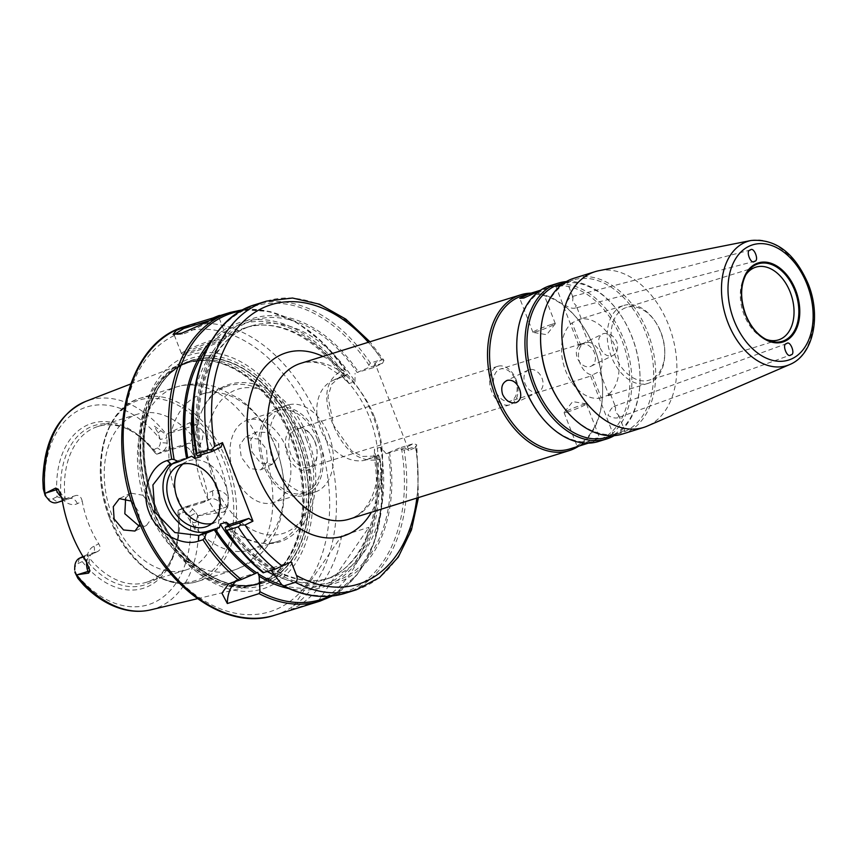 <?xml version="1.0" encoding="UTF-8"?>
<svg xmlns="http://www.w3.org/2000/svg" width="857" height="857" viewBox="0 0 857 857"><rect width="100%" height="100%" fill="white"/><g stroke="black" fill="none" stroke-linecap="round" stroke-linejoin="round"><path stroke-width="0.64" stroke-dasharray="4.29 3.21" d="M217.067 316.747L219.381 315.794M181.459 353.63A23.996 1.8 158.8 0 1 194.175 346.924A23.996 1.8 158.8 0 1 218.385 337.872A23.996 1.8 158.8 0 1 226.205 336.276A23.996 1.8 158.8 0 1 226.184 336.426A23.996 1.8 158.8 0 1 212.718 343.303A23.996 1.8 158.8 0 1 189.279 352.034A23.996 1.8 158.8 0 1 181.577 353.727A23.996 1.8 158.8 0 1 181.459 353.63L174.121 334.701L182.359 334.176C187.822 332.977 208.915 321.996 213.157 319.854C220.795 316.694 220.228 316.747 211.454 320.025L208.519 320.904M219.456 315.783L218.856 317.358L211.454 320.025M745.611 275.14A38.094 25.528 72.7 0 0 744.797 276.447A38.094 25.528 72.7 0 0 744.069 314.765A38.094 25.528 72.7 0 0 764.133 338.526A38.094 25.528 72.7 0 0 765.547 339.136M529.176 369.721A11.998 8.859 -115.9 0 0 528.255 370.085A11.998 8.859 -115.9 0 0 525.255 384.14A11.998 8.859 -115.9 0 0 537.832 392.035A11.998 8.859 -115.9 0 0 538.753 391.67A11.998 8.859 -115.9 0 0 541.753 377.605A11.998 8.859 -115.9 0 0 529.176 369.721M551.394 324.449A11.998 0.9 -21.2 0 0 539.289 328.97A11.998 0.9 -21.2 0 0 532.936 332.323A11.998 0.9 -21.2 0 0 533.065 332.398A11.998 0.9 -21.2 0 0 536.846 331.52A11.998 0.9 -21.2 0 0 548.309 327.267A11.998 0.9 -21.2 0 0 555.261 323.785A11.998 0.9 -21.2 0 0 555.304 323.646A11.998 0.9 -21.2 0 0 551.394 324.449M599.793 347.149C597.479 340.315 598.689 335.805 603.424 333.619C609.027 332.58 613.483 335.323 616.794 341.857C618.743 348.874 617.169 353.566 612.069 355.923C606.842 356.78 602.739 353.855 599.793 347.149M580.639 344.61A11.998 8.859 64.1 0 1 581.56 344.246A11.998 8.859 64.1 0 1 594.137 352.131A11.998 8.859 64.1 0 1 591.137 366.185A11.998 8.859 64.1 0 1 590.216 366.56A11.998 8.859 64.1 0 1 577.639 358.665A11.998 8.859 64.1 0 1 580.639 344.61L603.424 333.619M580.992 445.34C569.937 449.893 585.352 442.394 595.551 438.27L599.632 437.927L588.363 443.144M567.998 411.831A11.998 0.9 158.8 0 1 564.088 412.635A11.998 0.9 158.8 0 1 564.131 412.496A11.998 0.9 158.8 0 1 571.083 409.003A11.998 0.9 158.8 0 1 582.546 404.75A11.998 0.9 158.8 0 1 586.327 403.883A11.998 0.9 158.8 0 1 586.456 403.958A11.998 0.9 158.8 0 1 580.103 407.3A11.998 0.9 158.8 0 1 567.998 411.831M539.76 290.759L540.51 290.244M569.926 448.897A80.14 53.702 72.7 0 0 602.632 390.867A80.14 53.702 72.7 0 0 594.694 348.745A80.14 53.702 72.7 0 0 582.128 325.049A80.14 53.702 72.7 0 0 522.267 295.858M537.264 411.231A80.14 53.702 72.7 0 0 597.125 440.423A80.14 53.702 72.7 0 0 621.903 340.272A80.14 53.702 72.7 0 0 549.466 287.384A80.14 53.702 72.7 0 0 516.76 345.403M598.582 441.473A81.586 54.666 72.7 0 0 623.789 339.522A81.586 54.666 72.7 0 0 550.065 285.692M531.029 293.137A81.586 54.666 -107.3 0 1 581.764 324.514A81.586 54.666 -107.3 0 1 594.544 348.638A81.586 54.666 -107.3 0 1 602.632 391.52A81.586 54.666 -107.3 0 1 578.882 446.026M561.078 403.818A80.14 53.702 72.7 0 0 620.939 432.999A80.14 53.702 72.7 0 0 645.707 332.848A80.14 53.702 72.7 0 0 573.279 279.971A80.14 53.702 72.7 0 0 540.574 337.99M622.396 434.06A81.586 54.666 72.7 0 0 647.603 332.109A81.586 54.666 72.7 0 0 573.879 278.279M607.334 437.241A80.14 53.702 72.7 0 0 640.05 379.223A80.14 53.702 72.7 0 0 632.112 337.09A80.14 53.702 72.7 0 0 619.547 313.394A80.14 53.702 72.7 0 0 559.675 284.203M566.327 281.589A81.586 54.666 -107.3 0 1 619.172 312.859A81.586 54.666 -107.3 0 1 631.963 336.983A81.586 54.666 -107.3 0 1 640.04 379.865A81.586 54.666 -107.3 0 1 614.298 435.613M562.096 284.428L567.045 282.017L564.452 282.746M618.004 417.713C615.412 418.527 612.08 417.755 608.031 415.42C609.466 411.028 611.352 408.071 613.676 406.55L615.594 407.204L615.305 411.885L618.808 415.474L617.736 417.83L790.615 354.948M575.454 308.006C572.84 308.788 569.466 307.899 565.32 305.328C566.863 301.171 568.791 298.343 571.126 296.843L573.001 297.4L572.594 301.793L576.215 305.66L574.918 308.199L754.085 261.439M272.226 575.861A116.306 77.933 72.7 0 0 291.198 439.416A116.306 77.933 72.7 0 0 205.112 360.368A116.306 77.933 72.7 0 0 182.755 363.839A116.306 77.933 72.7 0 0 150.146 508.019A116.306 77.933 72.7 0 0 251.851 585.706A116.306 77.933 72.7 0 0 272.226 575.861L273.233 575.09A115.856 77.633 72.7 0 0 292.13 439.18A115.856 77.633 72.7 0 0 206.387 360.433A115.856 77.633 72.7 0 0 151.625 507.515A115.856 77.633 72.7 0 0 273.233 575.09L256.821 583.703A115.759 77.569 72.7 0 0 292.601 439.041A115.759 77.569 72.7 0 0 187.983 362.661A115.759 77.569 72.7 0 0 152.214 507.323A115.759 77.569 72.7 0 0 256.821 583.703L259.146 582.974A115.759 77.569 72.7 0 0 294.915 438.323A115.759 77.569 72.7 0 0 190.308 361.943A115.759 77.569 72.7 0 0 154.528 506.594A115.759 77.569 72.7 0 0 259.146 582.974C223.881 595.497 175.599 560.724 155.471 506.401A116.702 78.201 -107.3 0 1 153.692 501.602A116.702 78.201 -107.3 0 1 149.696 488.801A116.702 78.201 -107.3 0 1 188.197 361.729A116.702 78.201 -107.3 0 1 297.004 437.573A116.702 78.201 -107.3 0 1 257.529 584.345A116.702 78.201 -107.3 0 1 155.471 506.401L153.692 501.602M155.631 506.358A116.713 78.212 -107.3 0 1 188.358 361.665A116.713 78.212 -107.3 0 1 297.175 437.52A116.713 78.212 -107.3 0 1 257.689 584.313A116.713 78.212 -107.3 0 1 155.631 506.358M152.139 508.051A122.476 82.068 72.7 0 0 270.566 585.802A122.476 82.068 72.7 0 0 300.668 435.817A122.476 82.068 72.7 0 0 182.241 358.076A122.476 82.068 72.7 0 0 152.139 508.051M155.46 506.444A116.991 78.394 72.7 0 0 268.595 580.703A116.991 78.394 72.7 0 0 297.347 437.434A116.991 78.394 72.7 0 0 184.212 363.164A116.991 78.394 72.7 0 0 155.46 506.444M218.032 339.64A22.561 1.693 -21.2 0 0 194.56 348.456A22.561 1.693 -21.2 0 0 183.43 354.541A22.561 1.693 -21.2 0 0 190.672 352.945A22.561 1.693 -21.2 0 0 212.707 344.739A22.561 1.693 -21.2 0 0 225.37 338.279A22.561 1.693 -21.2 0 0 218.032 339.64M267.298 461.827L266.57 449.282L258.493 439.127A95.984 64.318 72.7 0 0 176.628 386.914A95.984 64.318 72.7 0 0 143.033 495.271L150.521 505.716L151.839 517.982A95.984 64.318 72.7 0 0 233.704 570.194A95.984 64.318 72.7 0 0 267.298 461.827L260.849 469.84L249.762 468.565L241.245 457.135L239.703 445.19L245.102 437.477L258.493 439.127M275.868 447.879A81.586 54.666 -107.3 0 1 250.662 549.83A81.586 54.666 -107.3 0 1 176.928 495.999A81.586 54.666 -107.3 0 1 202.145 394.049A81.586 54.666 -107.3 0 1 275.868 447.879M286.602 448.607A43.193 28.945 -107.3 0 1 273.254 502.577A43.193 28.945 -107.3 0 1 234.218 474.082A43.193 28.945 -107.3 0 1 247.566 420.112A43.193 28.945 -107.3 0 1 286.602 448.607M317.208 439.073A43.193 28.945 -107.3 0 1 303.86 493.054A43.193 28.945 -107.3 0 1 264.834 464.548A43.193 28.945 -107.3 0 1 278.182 410.578A43.193 28.945 -107.3 0 1 317.208 439.073M318.665 438.366A45.592 30.552 -107.3 0 1 304.578 495.335A45.592 30.552 -107.3 0 1 263.378 465.255A45.592 30.552 -107.3 0 1 277.464 408.286A45.592 30.552 -107.3 0 1 318.665 438.366M328.874 435.185A45.592 30.552 -107.3 0 1 314.776 492.164A45.592 30.552 -107.3 0 1 273.576 462.084A45.592 30.552 -107.3 0 1 287.673 405.104A45.592 30.552 -107.3 0 1 328.874 435.185M314.905 441.987A22.561 15.115 -107.3 0 1 317.133 453.835A22.561 15.115 -107.3 0 1 305.371 470.622A22.561 15.115 -107.3 0 1 287.545 455.281A22.561 15.115 -107.3 0 1 290.877 429.111A22.561 15.115 -107.3 0 1 311.37 435.313A22.561 15.115 -107.3 0 1 314.905 441.987M315.151 442.158A20.161 13.508 -107.3 0 1 317.144 452.753A20.161 13.508 -107.3 0 1 308.916 467.344A20.161 13.508 -107.3 0 1 290.705 454.049A20.161 13.508 -107.3 0 1 296.929 428.864A20.161 13.508 -107.3 0 1 311.991 436.202A20.161 13.508 -107.3 0 1 315.151 442.158M516.075 379.587A20.161 13.508 -107.3 0 1 509.851 404.772A20.161 13.508 -107.3 0 1 491.629 391.478A20.161 13.508 -107.3 0 1 497.863 366.282A20.161 13.508 -107.3 0 1 516.075 379.587M515.475 380.133A16.797 11.259 -107.3 0 1 510.279 401.119A16.797 11.259 -107.3 0 1 495.1 390.042A16.797 11.259 -107.3 0 1 500.295 369.046A16.797 11.259 -107.3 0 1 515.475 380.133M623.885 305.424A40.793 27.338 -107.3 0 1 654.352 320.282A40.793 27.338 -107.3 0 1 660.747 332.345A40.793 27.338 -107.3 0 1 664.786 353.791A40.793 27.338 -107.3 0 1 648.138 383.315A40.793 27.338 -107.3 0 1 611.277 356.405A40.793 27.338 -107.3 0 1 623.885 305.424L579.396 319.329L588.288 342.254L581.239 343.839L578.839 345.617L581.014 345.789L572.122 322.864L579.396 319.329A40.793 27.338 -107.3 0 1 615.047 346.571A40.793 27.338 -107.3 0 1 608.502 394.349L610.538 394.177L601.228 397.884L592.326 374.959L591.234 375.912L510.279 401.119M581.014 345.789A16.797 11.259 -107.3 0 0 580.125 363.561A16.797 11.259 -107.3 0 0 592.326 374.959L599.611 371.424L608.502 394.349M588.288 342.254A16.797 11.259 -107.3 0 1 600.5 353.652A16.797 11.259 -107.3 0 1 599.611 371.424M601.228 397.884A40.793 27.338 -107.3 0 1 565.577 370.631A40.793 27.338 -107.3 0 1 572.122 322.864M661.026 332.537A38.094 25.528 -107.3 0 1 664.796 352.57A38.094 25.528 -107.3 0 1 649.252 380.144A38.094 25.528 -107.3 0 1 614.823 355.012A38.094 25.528 -107.3 0 1 626.596 307.406A38.094 25.528 -107.3 0 1 655.059 321.279A38.094 25.528 -107.3 0 1 661.026 332.537M211.25 467.997A81.586 54.666 -107.3 0 1 186.044 569.959A81.586 54.666 -107.3 0 1 112.31 516.118A81.586 54.666 -107.3 0 1 137.527 414.167A81.586 54.666 -107.3 0 1 211.25 467.997M301.964 439.748A81.586 54.666 -107.3 0 1 276.747 541.699A81.586 54.666 -107.3 0 1 240.667 535.925A81.586 54.666 -107.3 0 1 203.023 487.869A81.586 54.666 -107.3 0 1 201.802 411.167A81.586 54.666 -107.3 0 1 228.23 385.918A81.586 54.666 -107.3 0 1 301.964 439.748M139.337 526.284L146.483 525.459L151.839 517.982M211.893 523.498A33.594 24.81 -115.9 0 0 216.05 522.063A33.594 24.81 -115.9 0 0 225.166 484.441A33.594 24.81 -115.9 0 0 186.665 461.644A33.594 24.81 -115.9 0 0 182.97 464.023M598.829 270.716A81.586 54.666 -107.3 0 1 668.792 325.51A81.586 54.666 -107.3 0 1 647.217 426.111M131.475 501.141L138.534 511.543L140.002 524.12M251.958 451.928L260.753 463.23L272.333 464.258L279.114 455.881L278.557 443.455L268.798 432.614L256.468 431.949L250.63 439.887L251.958 451.928M65.153 498.838L76.037 495.453L69.674 498.549L57.773 502.256L65.153 498.838A81.586 54.666 -107.3 0 1 97.73 426.561A81.586 54.666 -107.3 0 1 128.496 429.507A81.586 54.666 -107.3 0 1 157.12 454.114L181.609 446.486C185.101 445.886 188.165 447.343 190.811 450.868L195.675 448.5A21.018 14.087 72.7 0 0 202.809 431.06A111.421 74.666 -107.3 0 1 219.146 462.373A111.421 74.666 -107.3 0 1 228.433 497.124A21.018 14.087 72.7 0 0 212.182 491.061L207.319 493.428C207.79 497.906 206.451 500.906 203.313 502.438L209.676 499.342L184.169 507.28L178.824 510.065A81.586 54.666 -107.3 0 1 169.9 562.46A81.586 54.666 -107.3 0 1 146.247 582.342A81.586 54.666 -107.3 0 1 86.857 554.79L98.287 551.19L91.924 554.275A7.199 5.313 64.1 0 1 91.367 554.5L83.279 557.018M202.809 431.06L196.307 424.708L189.9 422.662L166.397 434.403A109.3 73.241 72.7 0 0 85.818 401.365M615.497 434.67C612.519 435.431 614.94 434.253 622.771 431.135C625.921 430.835 623.489 432.014 615.497 434.67L613.58 435.185L590.602 375.934M230.201 312.419A151.164 101.297 -107.3 0 1 344.621 369.646L343.486 369.999C325.906 378.162 322.2 395.805 332.355 422.908C343.336 450.332 358.655 462.598 378.291 459.727L379.426 459.373A151.164 101.297 -107.3 0 1 320.1 601.089M61.94 498.581A21.018 14.087 72.7 0 0 77.366 503.659L82.24 501.291A81.586 54.666 72.7 0 0 88.507 523.531A81.586 54.666 72.7 0 0 98.748 543.852L93.874 546.22A21.018 14.087 72.7 0 0 86.653 562.31M86.707 562.385A13.819 9.266 -107.3 0 1 91.367 554.5L97.741 551.405C100.548 550.044 100.88 547.527 98.748 543.852M178.824 510.065L203.313 502.438L210.233 499.117A7.199 5.313 -115.9 0 0 212.182 491.061M190.811 450.868A81.586 54.666 -107.3 0 1 201.052 471.179A81.586 54.666 -107.3 0 1 207.319 493.428M152.91 450.086A86.386 57.88 72.7 0 0 86.418 425.522A86.386 57.88 72.7 0 0 57.065 496.696L61.233 498.153A83.547 55.984 -107.3 0 1 126.236 428.446A83.547 55.984 -107.3 0 1 154.806 452.646L152.91 450.086L157.345 447.932A9.02 6.042 72.7 0 0 160.409 442.566L160.259 439.448L158.063 432.914L154.046 425.918L166.097 434.617L166.89 437.906L160.259 439.448A103.547 69.385 -107.3 0 0 80.226 409.571A103.547 69.385 -107.3 0 0 45.1 495.453L47.039 497.692A9.02 6.042 -107.3 0 0 52.641 498.86L57.065 496.696M82.229 561.571A86.386 57.88 72.7 0 0 145.24 587.623A86.386 57.88 72.7 0 0 178.513 525.769A86.386 57.88 72.7 0 0 178.074 514.961L177.924 512.25A83.547 55.984 -107.3 0 1 178.524 524.484A83.547 55.984 -107.3 0 1 168.636 564.602A83.547 55.984 -107.3 0 1 84.35 557.757L82.229 561.571L77.794 563.724A9.02 6.042 72.7 0 0 74.73 569.102L74.688 570.034M82.24 501.291C81.276 496.964 79.208 495.014 76.037 495.453M157.12 454.114L162.476 451.339A13.819 9.266 72.7 0 0 167.169 443.112L166.89 437.906M86.857 554.79L82.968 556.504M154.806 452.646L156.649 454.167M177.924 512.25L178.342 510.119M150.746 609.852A109.3 73.241 72.7 0 0 197.956 515.764L223.045 508.115A13.819 9.266 -107.3 0 0 210.554 498.999L210.233 499.117A7.199 5.313 -115.9 0 1 209.676 499.342A13.819 9.266 -107.3 0 1 210.554 498.999L185.048 506.937A13.819 9.266 -107.3 0 0 184.169 507.28L182.498 512.807L178.074 514.961M84.35 557.757L85.293 555.368M61.233 498.153L63.589 499.427M211.55 340.508A138.684 92.931 -107.3 0 1 345.585 375.837L335.558 379.447A43.193 31.891 -115.9 0 0 332.248 380.765A43.193 31.891 -115.9 0 0 321.439 431.36A43.193 31.891 -115.9 0 0 366.71 459.759L376.726 456.149A138.684 92.931 -107.3 0 1 288.798 588.555M263.881 572.658L270.33 568.448L271.166 570.387M267.909 569.637A138.684 92.931 -107.3 0 1 227.03 525.877M291.016 609.616L318.226 601.143A151.164 101.297 72.7 0 0 368.928 527.334L341.729 535.807A151.164 101.297 72.7 0 1 291.016 609.616L341.729 535.807M329.527 596.279A149.964 100.494 72.7 0 0 379.94 458.045L378.43 454.788L374.252 456.085L362.5 456.449L351.466 450.782L333.662 425.458L327.952 396.587L331.777 384.193L339.843 377.069L347.278 374.477L346.003 370.556A149.964 100.494 72.7 0 0 240.699 311.027M376.726 456.149L378.43 454.788M347.278 374.477L345.585 375.837M399.448 448.007L386.207 453.685L404.804 447.89L413.652 443.583L399.448 448.007L401.654 449.454A149.964 100.494 -107.3 0 1 281.964 584.881M389.485 452.175A138.684 92.931 -107.3 0 1 271.894 572.251M357.112 372.463L368.296 367.707L382.511 363.282L373.652 367.589L357.112 372.463A136.766 91.645 72.7 0 0 243.163 324.492A136.766 91.645 72.7 0 0 200.549 453.91L199.349 454.489A138.684 92.931 -107.3 0 1 242.477 322.714A138.684 92.931 -107.3 0 1 358.333 371.863M196.467 454.446A149.964 100.494 -107.3 0 1 242.992 310.802A149.964 100.494 -107.3 0 1 368.949 365.125L368.296 367.707M199.349 454.489L197.41 456.063M345.039 593.323A151.164 101.297 72.7 0 0 404.129 450.118L415.474 446.583A151.164 101.297 -107.3 0 1 356.373 589.787M266.473 301.128A151.164 101.297 -107.3 0 1 381.708 359.544L370.374 363.079A151.164 101.297 72.7 0 0 255.14 304.653M416.834 498.078A146.365 98.084 72.7 0 0 415.838 447.247L408.907 450.621L374.991 363.175L381.922 359.801A146.365 98.084 72.7 0 0 368.317 342.297M386.207 453.685L380.433 447.225L374.477 449.079L374.413 457.359M343.271 377.048L344.803 379.587L349.045 383.507L355.002 381.654L355.055 373.373M622.771 431.135L624.764 430.846L618.808 415.474M185.048 506.937A13.819 9.266 -107.3 0 1 192.75 509.058L195.953 512.84L190.04 516.203A103.547 69.385 -107.3 0 1 154.903 602.096A103.547 69.385 -107.3 0 1 74.87 572.219M182.498 512.807A9.02 6.042 -107.3 0 1 188.101 513.964L190.04 516.203L192.857 522.609L196.199 522.459L194.743 530.89L192.857 522.609M224.523 511.918L227.973 506.348A7.199 0.546 -21.2 0 1 223.045 508.115L224.523 511.918L198.91 515.635M227.973 506.348L228.433 497.124M143.033 495.271L130.735 493.096L125.658 498.003M191.732 456.213L179.659 459.984A38.394 28.345 -115.9 0 0 176.703 461.141A38.394 28.345 -115.9 0 0 172.825 463.583M221.149 447.054L201.588 453.149L201.599 454.756M200.549 453.91L201.706 453.182C190.265 392.656 213.393 336.276 251.358 325.939A131.967 88.432 -107.3 0 1 355.002 381.654M197.956 515.764L195.953 512.84M52.641 498.86L57.773 502.256A13.819 9.266 -107.3 0 1 56.894 502.609M77.226 577.404L78.041 578.454M197.571 515.775L196.199 522.459M291.241 561.935L270.33 568.448M257.732 572.369L244.009 576.643A38.394 28.345 -115.9 0 0 241.063 577.811A38.394 28.345 -115.9 0 0 235.857 581.389M591.137 366.185L612.069 355.923M373.652 367.589L374.991 363.175M408.907 450.621L404.804 447.89M381.708 359.544L383.861 360.208L369.935 341.793M382.511 363.282L383.99 360.411L381.922 359.801M368.949 365.125L370.374 363.079M415.838 447.247L416.716 444.794L413.652 443.583M418.441 497.574L416.813 445.212L415.474 446.583M404.129 450.118L401.654 449.454M344.621 369.646L345.778 370.085L323.143 342.789L297.379 322.853L270.105 311.562L243.034 309.72M379.426 459.373L380.058 458.431L382.061 502.663L374.177 542.685L357.069 574.811L332.205 596.022M318.226 601.143L368.928 527.334M181.159 333.394L182.359 334.176M109.76 518.292A94.538 63.354 72.7 0 0 201.17 578.304A94.538 63.354 72.7 0 0 224.416 462.534A94.538 63.354 72.7 0 0 132.996 402.522A94.538 63.354 72.7 0 0 109.76 518.292M227.051 461.559A95.984 64.318 -107.3 0 1 197.389 581.496A95.984 64.318 -107.3 0 1 110.649 518.164A95.984 64.318 -107.3 0 1 140.312 398.216A95.984 64.318 -107.3 0 1 227.051 461.559M137.645 515.1A146.365 98.084 -107.3 0 1 173.617 335.858A146.365 98.084 -107.3 0 1 315.162 428.768A146.365 98.084 -107.3 0 1 279.178 608.009A146.365 98.084 -107.3 0 1 137.645 515.1M274.754 615.208A151.164 101.297 72.7 0 0 321.471 426.293A151.164 101.297 72.7 0 0 184.855 326.549M154.56 506.937A119.037 79.765 72.7 0 0 269.666 582.492A119.037 79.765 72.7 0 0 298.922 436.727A119.037 79.765 72.7 0 0 183.816 361.161A119.037 79.765 72.7 0 0 154.56 506.937M306.249 439.052A75.587 50.649 -107.3 0 1 287.663 531.619A75.587 50.649 -107.3 0 1 214.582 483.637A75.587 50.649 -107.3 0 1 233.158 391.071A75.587 50.649 -107.3 0 1 306.249 439.052M751.075 240.496A65.132 43.643 -107.3 0 1 806.93 284.235A65.132 43.643 -107.3 0 1 789.715 364.557M374.498 417.155A81.586 54.666 -107.3 0 1 349.292 519.117C377.551 510.526 386.636 461.944 369.806 418.12C362.886 400.69 353.566 386.753 341.847 376.319L325.564 365.628C317.851 361.879 309.591 361.118 300.775 363.325A81.586 54.666 -107.3 0 1 374.498 417.155M322.918 356.426A95.984 64.318 -107.3 0 1 373.031 416.095A95.984 64.318 -107.3 0 1 371.435 512.218M189.9 422.662L191.379 426.465A13.819 9.266 -107.3 0 1 187.983 443.39L162.476 451.339L157.345 447.932M195.675 448.5A7.199 5.313 -115.9 0 0 187.983 443.39L181.609 446.486M79.465 558.207L77.794 563.724M375.516 456.738A136.766 91.645 -107.3 0 1 282.092 585.02M228.241 525.287A136.766 91.645 72.7 0 0 269.526 568.855M207.351 348.092A136.766 91.645 -107.3 0 1 344.364 376.437M270.93 569.776A136.766 91.645 72.7 0 0 388.264 452.764M380.433 447.225A131.967 88.432 -107.3 0 1 329.838 577.95A131.967 88.432 -107.3 0 1 228.166 525.32M240.003 549.766A131.967 88.432 72.7 0 0 267.405 571.565M274.058 575.004A131.967 88.432 72.7 0 0 323.882 579.803A131.967 88.432 72.7 0 0 374.477 449.079M200.474 455.11A131.967 88.432 -107.3 0 1 251.358 325.939L245.402 327.792A131.967 88.432 72.7 0 0 193.403 400.144M349.045 383.507A131.967 88.432 72.7 0 0 245.402 327.792C276.586 317.294 317.797 337.937 344.803 379.587M49.192 500.488L47.039 497.692M74.773 566.434L74.73 569.102M192.75 509.058L188.101 513.964M167.169 443.112L160.409 442.566M196.307 424.708A7.199 0.546 158.8 0 1 191.379 426.465L167.233 433.985M263.356 572.658A149.964 100.494 -107.3 0 1 225.627 529.626M179.659 459.984L171.186 464.098M77.366 503.659A7.199 5.313 64.1 0 0 69.674 498.549A13.819 9.266 -107.3 0 1 68.796 498.892A13.819 9.266 -107.3 0 1 61.683 497.253M231.39 582.781L244.009 576.643M93.874 546.22A7.199 5.313 64.1 0 1 91.924 554.275C89.374 554.672 88.571 559.417 89.524 568.523M158.063 432.914L160.634 430.771M335.558 379.447L343.111 375.784L343.486 369.999M366.71 459.759L374.252 456.085L378.291 459.727M764.133 338.526L766.994 339.854M109.707 518.356C126.193 562.76 166.054 592.187 197.389 581.496L233.704 570.194C247.341 565.759 258.514 557.778 267.202 546.263L274.818 533.857C280.046 523.091 283.078 511.458 283.913 498.978C285.017 481.58 282.339 464.483 275.879 447.686C267.984 427.407 255.911 411.156 239.649 398.944L217.924 387.632C204.191 383.047 190.425 382.8 176.628 386.914L140.312 398.216C103.622 408.189 89.117 468.179 109.707 518.356M528.255 370.085L506.391 380.722M532.936 332.323L519.76 298.343M555.261 323.785L546.723 334.691L533.065 332.398M564.088 412.635L577.264 446.604M586.327 403.883L572.669 401.59L564.131 412.496M555.304 323.646L542.127 289.666L549.466 287.384M582.128 325.049L581.764 324.514M619.547 313.394L619.172 312.859M564.538 282.692L573.279 279.971M750.753 249.912L571.587 296.672M205.112 360.368L190.308 361.943C152.985 371.863 133.178 431.242 149.696 488.801M183.43 354.541L181.577 353.727M303.86 493.054L273.254 502.577M314.776 492.164L304.578 495.335M317.144 452.753L317.133 453.835M509.851 404.772L308.916 467.344M648.138 383.315L605.524 396.587M664.796 352.57L664.786 353.791M778.488 339.897L649.252 380.144M276.747 541.699L250.662 549.83M240.667 535.925C269.291 550.58 291.691 544.184 307.834 516.739C318.472 493.311 318.472 467.076 307.856 438.045C288.83 380.251 221.931 361.568 201.802 411.167M216.05 522.063L208.187 525.877M146.483 525.459L134.988 531.051M272.333 464.258L260.849 469.84M130.596 384.032L182.755 363.839M578.839 345.617L555.861 286.356M581.271 318.697L576.215 305.66M610.538 394.177L615.594 407.204M186.044 569.959L146.247 582.342M178.524 524.484L178.513 525.769M137.527 414.167L97.73 426.561M229.387 524.559C256.382 567.216 298.257 588.609 329.838 577.95L323.882 579.803C361.322 569.562 384.439 514.607 373.92 454.874M573.001 297.4L567.045 282.017M197.453 598.7L251.851 585.706M256.468 431.949L245.102 437.477M130.735 493.096L119.369 498.624M176.703 461.141L168.186 465.287M186.665 461.644L178.802 465.458M228.23 385.918L202.145 394.049M755.842 267.159L626.596 307.406M655.059 321.279L654.352 320.282M581.239 343.839L500.295 369.046M497.863 366.282L296.929 428.864M311.991 436.202L311.37 435.313M287.673 405.104L277.464 408.286M278.182 410.578L247.566 420.112M226.205 336.276L218.856 317.347M225.37 338.279L226.184 336.426M173.082 334.412L174.56 335.141M59.626 491.468C63.804 497.563 66.857 500.038 68.796 498.892L62.325 500.917M228.562 583.885L241.063 577.811M786.812 343.571L613.923 406.443M612.198 435.731L620.939 432.999M640.05 379.223L640.04 379.865M602.632 390.867L602.632 391.52M589.787 442.705L597.125 440.423M586.456 403.958L599.632 437.927M538.753 391.67L516.889 402.297M332.248 380.765L339.843 377.069M744.797 276.447L746.393 273.715M128.496 429.507L126.236 428.446M169.9 562.46L168.636 564.602"/><path stroke-width="1.29" d="M211.786 318.504C234.722 308.788 202.231 324.599 181.159 333.394L173.071 334.412L176.338 330.352L191.165 324.578L217.067 316.747M219.381 315.794L230.201 312.419A151.164 101.297 -107.3 0 0 171.711 459.181L167.169 460.595C150.993 465.051 140.194 490.632 149.022 512.068C156.895 533.836 182.659 546.595 198.417 541.163L202.959 539.749L204.534 537.907A149.964 100.494 72.7 0 0 241.363 579.514L228.562 583.885L221.931 593.215L227.33 603.521L259.06 593.633L259.971 591.726L259.135 576.225L257.732 572.369L255.15 573.612A138.684 92.931 -107.3 0 1 214.282 529.851L206.387 533.14L204.534 537.907M765.547 339.136A38.094 25.528 72.7 0 0 778.488 339.897A38.094 25.528 72.7 0 0 790.261 292.291A38.094 25.528 72.7 0 0 755.842 267.159A38.094 25.528 72.7 0 0 745.611 275.14M515.968 402.661C520.702 400.476 521.913 395.966 519.599 389.121C516.653 382.415 512.561 379.49 507.323 380.358C502.223 382.715 500.649 387.396 502.598 394.424C505.898 400.947 510.365 403.69 515.968 402.661L516.889 402.297M507.323 380.358L506.391 380.722M540.51 290.244L529.605 293.576L519.76 298.343L523.852 298.011L539.76 290.759M588.363 443.144L569.926 448.897A80.14 53.702 72.7 0 1 497.499 396.009A80.14 53.702 72.7 0 1 522.267 295.858L529.605 293.576M558.228 283.153L550.065 285.692A81.586 54.666 72.7 0 0 516.771 344.76L516.76 345.403A80.14 53.702 72.7 0 0 524.698 387.535A80.14 53.702 72.7 0 0 537.264 411.231L537.639 411.767A81.586 54.666 72.7 0 0 598.582 441.473L606.745 438.934A81.586 54.666 -107.3 0 1 533.022 385.104A81.586 54.666 -107.3 0 1 558.228 283.153A81.586 54.666 -107.3 0 1 566.327 281.589M516.771 344.76A81.586 54.666 72.7 0 0 524.848 387.643A81.586 54.666 72.7 0 0 537.639 411.767M578.882 446.026A81.586 54.666 -107.3 0 1 569.327 450.589A81.586 54.666 -107.3 0 1 495.603 396.748A81.586 54.666 -107.3 0 1 520.81 294.797A81.586 54.666 -107.3 0 1 531.029 293.137M595.058 271.68L573.879 278.279A81.586 54.666 72.7 0 0 540.574 337.337L540.574 337.99A80.14 53.702 72.7 0 0 548.512 380.122A80.14 53.702 72.7 0 0 561.078 403.818L561.442 404.343A81.586 54.666 72.7 0 0 622.396 434.06L643.575 427.461A81.586 54.666 -107.3 0 1 569.841 373.631A81.586 54.666 -107.3 0 1 595.058 271.68A81.586 54.666 -107.3 0 1 598.829 270.716L751.075 240.496A65.132 43.643 -107.3 0 0 727.936 322.65A65.132 43.643 -107.3 0 0 789.715 364.557L647.217 426.111A81.586 54.666 -107.3 0 1 643.575 427.461M540.574 337.337A81.586 54.666 72.7 0 0 548.662 380.229A81.586 54.666 72.7 0 0 561.442 404.343M564.538 282.692L559.675 284.203A80.14 53.702 72.7 0 0 534.907 384.354A80.14 53.702 72.7 0 0 607.334 437.241L612.198 435.731M565.127 282.531C557.136 285.199 554.715 286.377 557.853 286.077L562.096 284.428M555.861 286.356L557.853 286.077M786.555 343.678C781.466 343.796 787.326 358.922 790.882 354.841C795.971 354.723 790.1 339.597 786.555 343.678L786.812 343.571M754.578 261.256C759.666 261.139 753.806 246.013 750.25 250.094C745.162 250.212 751.032 265.338 754.578 261.256L754.085 261.439M208.519 320.904L183.848 328.467L174.089 334.605M125.658 498.003L124.833 513.75L139.337 526.284M169.686 503.08A33.594 24.81 -115.9 0 0 208.187 525.877A33.594 24.81 -115.9 0 0 217.303 488.254A33.594 24.81 -115.9 0 0 178.802 465.458A33.594 24.81 -115.9 0 0 169.686 503.08M182.97 464.023A33.594 24.81 -115.9 0 0 177.549 499.267A33.594 24.81 -115.9 0 0 211.893 523.498M140.002 524.12L134.988 531.051L123.504 529.958L114.12 518.956L113.285 506.68L119.369 498.624L131.475 501.141M61.683 497.253A13.819 9.266 -107.3 0 1 56.305 489.776L55.651 488.083L58.297 489.261L61.94 498.581A110.467 74.023 72.7 0 0 70.992 532.047A110.467 74.023 72.7 0 0 86.653 562.31L89.974 570.912L88.635 573.119L76.487 574.833A109.3 73.241 72.7 0 0 150.746 609.852L197.453 598.7M130.596 384.032L85.818 401.365A109.3 73.241 72.7 0 0 44.939 493.482L55.651 488.083M83.279 557.018L79.465 558.207L82.968 556.504M288.798 588.555A138.684 92.931 -107.3 0 1 259.135 576.225M263.228 572.797C249.119 561.506 236.639 547.248 225.787 530.012L225.102 527.441L229.28 524.538L248.83 518.442L252.944 521.163L222.488 442.64L221.149 447.054L211.925 451.543L197.41 456.063L196.467 454.446L196.992 453.364L208.337 449.839A151.164 101.297 -107.3 0 1 266.473 301.128L255.14 304.653A151.164 101.297 72.7 0 0 196.992 453.364L196.467 454.446M240.699 311.027A149.964 100.494 72.7 0 0 174.153 459.577L178.706 461.762L186.59 458.463A138.684 92.931 -107.3 0 1 211.55 340.508M186.59 458.463L187.801 457.874A136.766 91.645 -107.3 0 1 207.351 348.092M256.768 572.819A136.766 91.645 -107.3 0 1 215.482 529.262L214.282 529.851M271.166 570.387L281.964 584.881L283.999 585.867L295.344 582.342C297.347 580.95 297.722 578.646 296.479 575.443L291.241 561.935L275.215 569.134L263.356 572.658M368.317 342.297A146.365 98.084 72.7 0 0 253.576 313.223A146.365 98.084 72.7 0 0 214.614 446.465L222.488 442.64M252.944 521.163L245.07 524.987A146.365 98.084 72.7 0 0 282.424 566.22M215.482 529.262L219.424 527.601L220.249 524.088L226.194 522.234L229.387 524.559M201.599 454.756L200.763 456.663L194.807 458.516L191.732 456.213L187.801 457.874M614.298 435.613A81.586 54.666 -107.3 0 1 606.745 438.934M62.325 500.917L56.894 502.609A13.819 9.266 -107.3 0 1 49.192 500.488L45.1 495.453L45.999 496.696L43.257 487.858L42.85 480.006L43.246 488.758L45.1 495.453M79.465 558.207A13.819 9.266 72.7 0 0 74.773 566.434L74.73 569.102M150.746 609.852C143.023 611.673 135.052 611.78 126.868 610.173C111.335 606.938 96.884 598.529 83.525 584.935L77.891 578.346L75.062 571.63M255.15 573.612L241.363 579.514M275.215 569.134A151.164 101.297 -107.3 0 1 238.192 526.83L226.859 530.354A151.164 101.297 72.7 0 0 263.881 572.658M172.825 463.583A38.394 28.345 -115.9 0 0 168.433 508.919A38.394 28.345 -115.9 0 0 207.34 531.361L219.424 527.601M178.706 461.762L168.186 465.287L152.91 484.944L154.903 512.068L174.882 532.561L198.867 535.486L206.387 533.14M225.102 527.441L239.617 522.92L248.83 518.442M74.87 572.219L77.891 578.346M43.257 487.858L42.85 480.006L43.257 487.858M282.949 585.717L283.999 585.867A151.164 101.297 72.7 0 0 345.039 593.323C325.092 599.289 304.396 596.761 282.949 585.717M235.857 581.389A38.394 28.345 -115.9 0 0 227.33 603.521M238.192 526.83L240.592 525.041L245.07 524.987M239.617 522.92L240.592 525.041M225.627 529.626L226.859 530.354M214.614 446.465L211.379 449.732L211.925 451.543M211.379 449.732L208.337 449.839M174.153 459.577L171.711 459.181M794.835 290.609A40.59 27.199 72.7 0 0 746.393 273.715A40.59 27.199 72.7 0 0 745.611 314.54A40.59 27.199 72.7 0 0 766.994 339.854A40.59 27.199 72.7 0 0 794.278 331.059A40.59 27.199 72.7 0 0 794.835 290.609M745.451 314.68A41.415 27.756 -107.3 0 1 755.628 263.967A41.415 27.756 -107.3 0 1 795.682 290.255A41.415 27.756 -107.3 0 1 785.505 340.968A41.415 27.756 -107.3 0 1 745.451 314.68M274.754 615.208C225.262 632.059 162.519 585.642 136.574 515.775C104.179 436.813 126.932 342.329 184.855 326.549A151.164 101.297 72.7 0 0 138.138 515.453A151.164 101.297 72.7 0 0 274.754 615.208L320.1 601.089A151.164 101.297 -107.3 0 1 259.06 593.633M733.967 320.261A60.354 40.44 -107.3 0 1 748.804 246.366A60.354 40.44 -107.3 0 1 807.165 284.674A60.354 40.44 -107.3 0 1 792.329 358.58A60.354 40.44 -107.3 0 1 733.967 320.261M569.327 450.589L349.292 519.117A81.586 54.666 -107.3 0 1 275.558 465.276A81.586 54.666 -107.3 0 1 300.775 363.325L520.81 294.797M371.435 512.218A95.984 64.318 -107.3 0 1 256.629 472.7A95.984 64.318 -107.3 0 1 258.075 376.834A95.984 64.318 -107.3 0 1 322.918 356.426M282.092 585.02A136.766 91.645 -107.3 0 1 258.182 573.751M238.942 580.425A151.164 101.297 -107.3 0 1 202.959 539.749M259.971 591.726A149.964 100.494 72.7 0 0 329.527 596.279M418.441 497.574L411.467 529.905L398.28 557.136L379.544 577.564L356.373 589.787A151.164 101.297 -107.3 0 1 295.344 582.342M296.479 575.443A146.365 98.084 72.7 0 0 416.834 498.078M228.166 525.32A131.967 88.432 -107.3 0 1 226.194 522.234M220.249 524.088A131.967 88.432 72.7 0 0 240.003 549.766M267.405 571.565A131.967 88.432 72.7 0 0 274.058 575.004M200.763 456.663A131.967 88.432 -107.3 0 1 200.474 455.11M193.403 400.144A131.967 88.432 72.7 0 0 194.807 458.516M88.635 573.119L87.971 571.426L77.441 574.704M89.974 570.912A7.199 0.546 -21.2 0 0 87.971 571.426A13.819 9.266 -107.3 0 1 86.707 562.385M207.34 531.361L198.867 535.486L198.417 541.163M58.297 489.261A7.199 0.546 158.8 0 0 56.305 489.776L45.775 493.054M171.186 464.098L167.169 460.595M746.393 273.715C740.319 285.188 740.073 298.804 745.665 314.551C750.678 326.849 757.792 335.291 766.994 339.854M789.715 364.557C813.454 354.991 821.317 316.201 808.237 283.999C794.75 252.986 775.692 238.482 751.075 240.496M191.165 324.578L184.855 326.549M356.373 589.787L345.039 593.323M74.688 570.034L74.709 567.859M85.818 401.365C58.469 413.931 44.146 440.144 42.85 480.016M332.205 596.022L320.1 601.089M196.349 454.156C182.423 384.889 208.262 317.926 255.14 304.653M243.034 309.72L230.201 312.419M369.935 341.793L345.832 319.136L319.511 304.214L292.494 298.032L266.473 301.128"/></g></svg>
